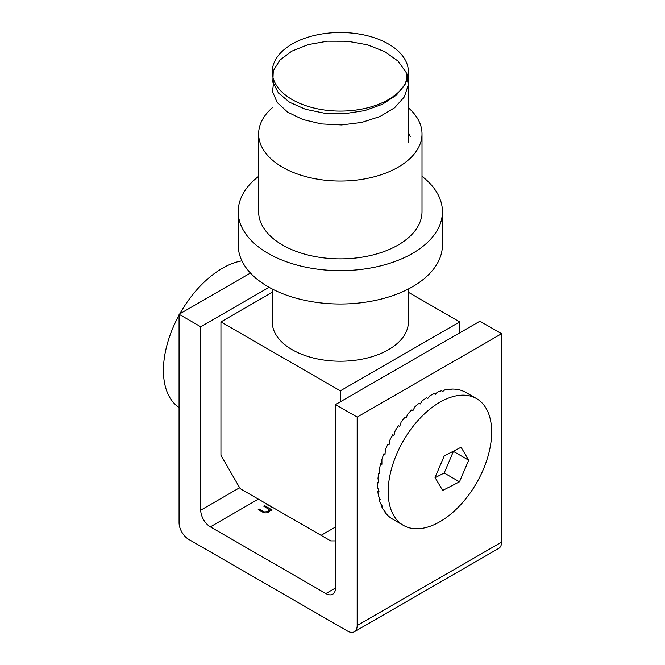 <?xml version="1.0" encoding="UTF-8"?>
<svg xmlns="http://www.w3.org/2000/svg" width="665" height="665" viewBox="0 0 665 665"><rect width="100%" height="100%" fill="white"/><g stroke="black" fill="none" stroke-linecap="round" stroke-linejoin="round"><path stroke-width="1" d="M273.506 507.894L266.831 504.527L267.264 504.286M179.068 314.262L179.068 522.69A13.616 7.864 -120 0 0 188.694 539.365L347.546 631.077A13.616 7.864 -120 0 0 354.354 631.75A13.616 7.864 -120 0 0 357.172 625.516L357.172 417.088L335.509 404.578L335.509 588.001A13.616 7.864 60 0 1 332.691 594.236A13.616 7.864 60 0 1 325.883 593.554L210.356 526.863A13.616 7.864 60 0 1 200.73 510.188L200.73 326.764L179.068 314.262L250.456 273.049M269.932 510.787L269.932 509.789L268.577 512.274C266.191 513.264 264.005 513.072 262.018 511.701L258.211 509.506L259.126 508.974L264.429 511.917L267.82 511.651L268.876 510.13L268.377 509.049L263.83 506.264L264.745 505.733L272.193 510.03L271.278 510.562L269.932 509.789L269.998 510.321M200.73 326.764L269.101 287.297M357.172 625.516L501.576 542.15L501.576 333.714L479.914 321.212L335.509 404.578M357.172 417.088L501.576 333.714M501.576 542.15A13.616 7.864 60 0 1 498.758 548.376L354.354 631.75M267.746 505.059L267.746 504.569M264.745 506.788L264.745 505.733M268.876 510.903L269.657 511.352M259.126 510.03L259.126 508.974M264.429 512.773L264.429 511.917M267.82 512.624L267.82 511.651M422.009 176.333A102.111 58.952 180 0 1 442.433 211.703L442.433 245.053A102.111 58.952 180 0 1 400.679 292.6A102.111 58.952 180 0 1 294.154 297.637A102.111 58.952 180 0 1 238.211 245.053L238.211 211.703A102.111 58.952 180 0 1 258.635 176.333M442.433 211.703A102.111 58.952 180 0 1 400.679 259.259A102.111 58.952 180 0 1 294.154 264.288A102.111 58.952 180 0 1 238.211 211.703M408.393 107.821A81.687 47.165 180 0 1 422.009 133.889L422.009 211.703A81.687 47.165 180 0 1 388.609 249.741A81.687 47.165 180 0 1 303.39 253.772A81.687 47.165 180 0 1 258.635 211.703L258.635 133.889A81.687 47.165 180 0 1 272.251 107.821M422.009 133.889A81.687 47.165 180 0 1 388.609 171.927A81.687 47.165 180 0 1 303.39 175.951A81.687 47.165 180 0 1 258.635 133.889M408.393 132.435L410.214 136.516M272.251 292.292L220.946 321.918L220.946 455.309L240.198 488.659L330.696 540.903L335.509 540.903M459.698 332.882L459.698 321.918L340.322 390.837L220.946 321.918M459.698 321.918L408.393 292.292M272.251 288.992L272.251 321.918A68.071 39.302 0 0 0 340.322 361.22A68.071 39.302 0 0 0 408.393 321.918L408.393 288.992M340.322 390.837L340.322 401.801M335.509 527.013L321.07 535.35M388.46 44.006A68.071 39.302 0 0 0 314.271 35.486A68.071 39.302 0 0 0 272.251 71.795A68.071 39.302 0 0 0 292.184 99.584A68.071 39.302 0 0 0 366.373 108.104A68.071 39.302 0 0 0 408.393 71.795A68.071 39.302 0 0 0 388.46 44.006M378.643 481.925L377.703 482.408L378.909 483.098L377.978 478.592A73.175 42.252 120 0 1 378.668 473.197L379.873 473.887L379.399 469.199A73.175 42.252 120 0 1 380.721 463.621L381.918 464.311L381.893 459.532A73.175 42.252 120 0 1 383.796 453.871L385.002 454.569L385.392 449.781A73.175 42.252 120 0 1 387.853 444.17L389.058 444.868L389.831 440.155A73.175 42.252 120 0 1 392.791 434.719L393.996 435.417L395.11 430.87A73.175 42.252 120 0 1 398.51 425.716L399.715 426.415L401.12 422.117A73.175 42.252 120 0 1 404.894 417.362L406.091 418.052L407.736 414.079A73.175 42.252 120 0 1 411.785 409.823L412.99 410.521L414.81 406.938A73.175 42.252 120 0 1 419.058 403.264L420.263 403.963L422.192 400.837A73.175 42.252 120 0 1 426.556 397.828L427.761 398.526L429.731 395.908A73.175 42.252 120 0 1 434.104 393.63L435.309 394.328L437.262 392.259A73.175 42.252 120 0 1 441.56 390.762L442.765 391.452L444.627 389.964A73.175 42.252 120 0 1 448.75 389.274L449.956 389.973L451.66 389.075A73.175 42.252 120 0 1 455.533 389.208L456.73 389.906L458.227 389.607A73.175 42.252 120 0 1 461.751 390.563L464.17 391.552A73.175 42.252 120 0 1 465.957 392.491L476.506 398.584A73.175 42.252 120 0 0 403.331 440.829A73.175 42.252 120 0 0 403.331 525.333A73.175 42.252 120 0 0 411.618 528.318A73.175 42.252 120 0 0 480.088 476.431A73.175 42.252 120 0 0 476.506 398.584M377.703 482.408A73.175 42.252 120 0 0 377.645 487.495L379.042 491.743L377.845 491.044A73.175 42.252 120 0 0 378.427 495.724L380.28 499.639L379.075 498.941A73.175 42.252 120 0 0 380.28 503.106L382.583 506.614L381.378 505.915A73.175 42.252 120 0 0 383.19 509.481L385.916 512.524L384.711 511.826A73.175 42.252 120 0 0 387.08 514.71L388.992 516.539A73.175 42.252 120 0 0 391.868 518.692L403.331 525.333M378.618 490.521L377.845 491.044M379.673 498.426L379.075 498.941M381.801 505.475L381.378 505.915M389.108 444.528L387.853 444.17M385.043 453.929L383.796 453.871M381.901 463.43L380.721 463.621M379.748 472.823L378.668 473.197M459.473 481.817L442.649 490.462L435.043 477.495L444.262 455.891L461.078 447.246L468.692 460.213L459.473 481.817L444.203 472.998L435.151 477.653M453.58 451.485L468.692 460.213M453.314 451.626L444.203 472.998M179.824 313.822A83.391 48.146 -60 0 1 222.393 268.278A83.391 48.146 -60 0 1 241.944 260.846M179.068 407.57A83.391 48.146 -60 0 1 179.068 315.185M408.393 142.102L408.393 71.795L405.326 83.99L396.398 95.145L382.417 104.28L364.644 110.639L344.678 113.682L324.321 113.191L305.401 109.26L289.632 102.294L278.427 92.959L272.808 82.144L273.273 70.881L279.774 60.232L291.736 51.197L308.086 44.646L327.33 41.213L347.745 41.263L367.496 44.829L384.802 51.646L398.086 61.138L406.174 72.51L408.327 84.771L404.345 96.882L394.594 107.78L379.948 116.541L361.735 122.435L341.594 124.954L321.336 123.931L302.791 119.509L287.621 112.136L277.205 102.518L272.484 91.57L273.872 80.332M258.361 499.149L210.356 526.863M325.883 593.554L335.509 588.001M200.73 510.188L239.658 487.711M271.254 507.062L271.254 506.589M262.633 512.042L262.633 511.003M268.876 510.13L268.876 512.906"/></g></svg>
